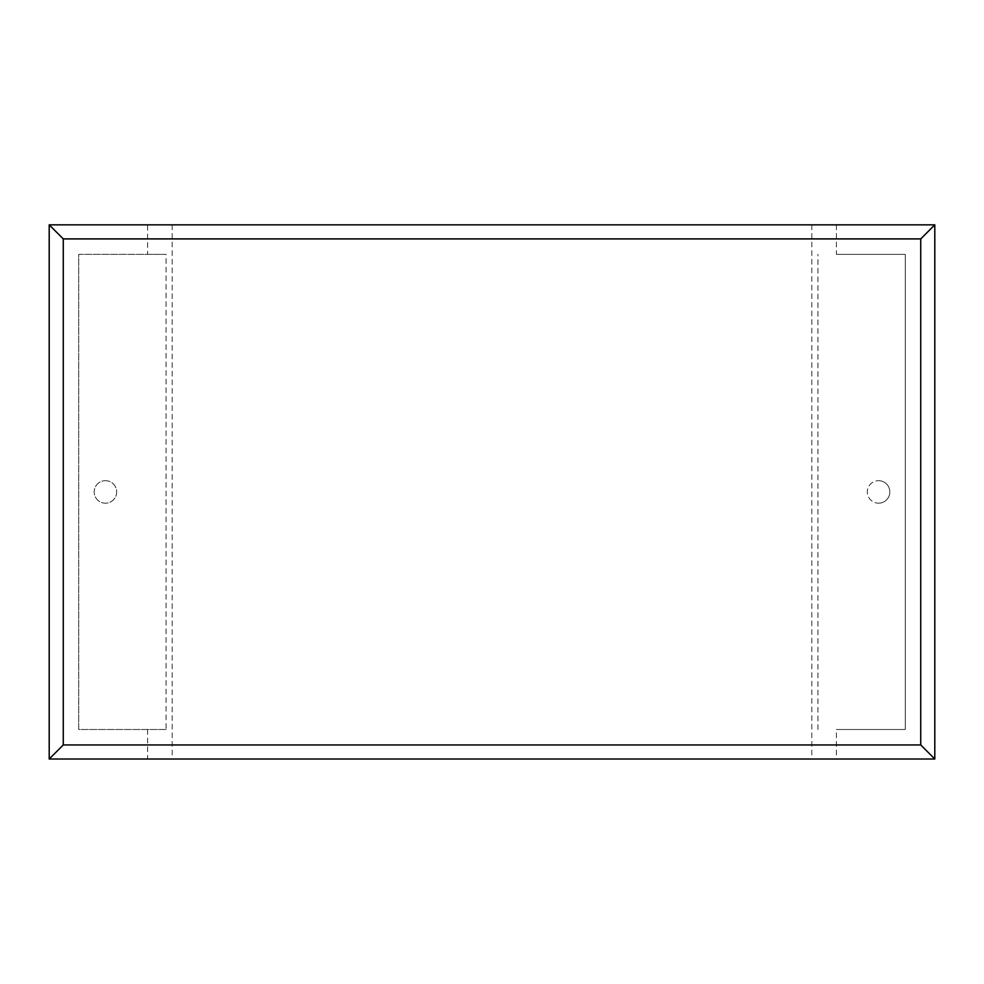 <?xml version="1.0" encoding="UTF-8"?>
<svg xmlns="http://www.w3.org/2000/svg" width="984" height="984" viewBox="0 0 984 984"><rect width="100%" height="100%" fill="white"/><g stroke="black" fill="none" stroke-linecap="round" stroke-linejoin="round"><path stroke-width="0.74" stroke-dasharray="4.92 3.69" d="M878.577 503.181A11.242 11.242 0 0 0 889.819 491.926A11.242 11.242 0 0 0 878.577 480.684A11.242 11.242 0 0 1 889.819 491.926A11.242 11.242 0 0 1 878.577 503.181A11.242 11.242 0 0 1 867.322 491.926A11.242 11.242 0 0 1 878.577 480.684A11.242 11.242 0 0 0 867.322 491.926A11.242 11.242 0 0 0 878.577 503.181M105.423 480.684A11.242 11.242 0 0 1 116.678 491.926A11.242 11.242 0 0 1 105.423 503.181A11.242 11.242 0 0 1 94.181 491.926A11.242 11.242 0 0 1 105.423 480.684A11.242 11.242 0 0 1 116.678 491.926A11.242 11.242 0 0 1 105.423 503.181A11.242 11.242 0 0 1 94.181 491.926A11.242 11.242 0 0 1 105.423 480.684M836.4 224.844L836.4 254.364L905.28 254.364L905.28 729.501L836.4 729.501L836.4 759.021L934.8 759.021L934.8 224.844L147.6 224.844L147.6 254.364L166.05 254.364L166.05 729.501L78.72 729.501L78.72 254.364L166.05 254.364M147.6 224.844L49.2 224.844L49.2 759.021L836.4 759.021M836.4 254.364L905.28 254.364L905.28 729.501L836.4 729.501M817.95 729.501L817.95 254.364M166.05 729.501L78.72 729.501L78.72 254.364L147.6 254.364M147.6 729.501L147.6 759.021M172.188 224.844L172.188 759.021M811.812 224.844L811.812 759.021M267.316 759.021L358.238 759.021L267.316 759.021M238.804 759.156L267.008 759.021M267.008 759.156L282.445 759.021M282.445 759.156L304.068 759.021M304.068 759.156L334.252 759.021M334.252 759.156L311.928 759.021M311.928 759.156L574.115 759.021L345.322 759.021M283.429 759.156L295.557 759.156L283.429 759.021M495.469 759.156L499.282 759.156L495.469 759.021M433.956 759.156L378.963 759.156L433.956 759.021M345.322 759.156L452.185 759.021M452.185 759.156L477.535 759.021M477.535 759.156L472.591 759.021M472.591 759.156L499.036 759.021M499.036 759.156L545.874 759.021M545.874 759.156L520.388 759.021M520.388 759.156L545.603 759.021M545.603 759.156L745.306 759.021L557.534 759.021M557.534 759.156L684.397 759.021M684.397 759.156L661.383 759.021M661.383 759.156L689.636 759.021M689.636 759.156L712.65 759.021M712.65 759.156L739.808 759.021M739.808 759.156L745.306 759.156"/><path stroke-width="1.48" d="M934.8 759.021L49.2 759.021L49.2 224.844L934.8 224.844L934.8 759.021L920.741 744.962L920.741 238.903L934.8 224.844M49.2 759.021L63.259 744.962L920.741 744.962M920.741 238.903L63.259 238.903L49.2 224.844M745.306 759.021L238.804 759.021M63.259 238.903L63.259 744.962"/></g></svg>
